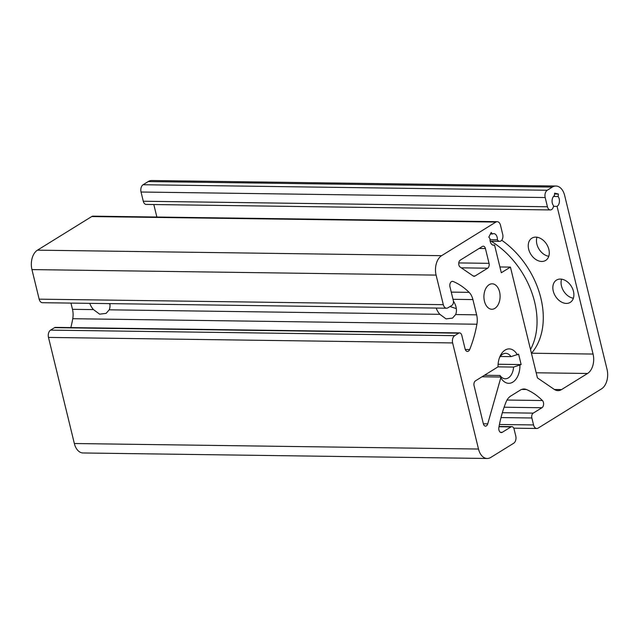 <?xml version="1.0" encoding="UTF-8"?>
<svg xmlns="http://www.w3.org/2000/svg" width="639" height="639" viewBox="0 0 639 639"><rect width="100%" height="100%" fill="white"/><g stroke="black" fill="none" stroke-linecap="round" stroke-linejoin="round"><path stroke-width="0.96" d="M499.906 266.958L510.433 267.102L537.439 377.897L554.269 389.407A14.969 9.521 -89.2 0 0 557.959 390.637A14.969 9.521 -89.2 0 0 561.553 389.582L587.56 373.48L536.193 372.777M499.506 357.64A12.724 8.091 -89.2 0 1 505.681 353.335A12.724 8.091 -89.2 0 1 511.016 356.634L518.596 354.134L521.136 364.565L513.564 367.066L498.021 366.858L475.448 380.852A3.738 2.38 -89.2 0 0 474.074 385.708L483.348 423.753A3.738 2.38 -89.2 0 0 485.52 426.117A3.738 2.38 -89.2 0 0 487.741 423.857L483.356 423.801M511.016 356.634L500.249 356.482M497.222 221.677L93.07 216.158A5.615 3.57 90.8 0 0 91.72 216.549L37.453 250.161A14.969 9.521 90.8 0 0 31.95 269.586L39.155 299.156A5.615 3.57 90.8 0 0 42.414 302.702L446.565 308.214A5.615 3.57 -89.2 0 1 443.306 304.667L436.102 275.105A14.969 9.521 -89.2 0 1 441.605 255.68L495.872 222.068A5.615 3.57 -89.2 0 1 497.222 221.677A5.615 3.57 -89.2 0 1 500.481 225.224L502.725 234.441A5.048 3.211 -89.2 0 1 499.658 241.35A5.048 3.211 -89.2 0 1 497.382 239.801L490.017 239.705M153.807 204.528L156.859 217.028M555.962 186.029L151.81 180.517A14.969 9.521 90.8 0 0 148.216 181.564L143.096 184.735A5.615 3.57 90.8 0 0 141.035 192.019L143.28 201.237A5.048 3.211 90.8 0 0 146.211 204.424L550.363 209.943A5.048 3.211 -89.2 0 1 547.431 206.756L545.187 197.539A5.615 3.57 -89.2 0 1 547.248 190.254L552.36 187.083A14.969 9.521 -89.2 0 1 555.962 186.029A14.969 9.521 -89.2 0 1 564.652 195.486L607.05 369.414A14.969 9.521 -89.2 0 1 601.547 388.839L538.158 428.098A5.615 3.57 90.8 0 1 536.808 428.489A5.615 3.57 90.8 0 1 533.549 424.943L499.442 424.48M74.348 443.514A14.969 9.521 90.8 0 0 83.038 452.971L487.19 458.482A14.969 9.521 -89.2 0 1 478.499 449.033L452.636 342.935A5.615 3.57 -89.2 0 1 454.696 335.651L50.553 330.131A5.615 3.57 90.8 0 0 48.484 337.416L74.348 443.514L478.499 449.033M50.553 330.131L54.555 327.655A3.738 2.38 -89.2 0 1 55.449 327.392L459.601 332.911A3.738 2.38 90.8 0 0 458.706 333.175L454.696 335.651M70.849 327.599A93.542 59.499 90.8 0 0 72.75 318.709A14.969 9.521 90.8 0 0 72.479 309.316L70.961 303.086M521.136 364.565L498.101 364.254M513.564 367.066A12.724 8.091 -89.2 0 1 505.329 378.775A12.724 8.091 -89.2 0 1 499.994 375.476L484.482 375.261M536.968 237.221A13.092 9.361 -121.8 0 0 548.773 256.287M535.794 237.125A13.092 9.361 58.2 0 1 547.998 246.854A13.092 9.361 58.2 0 1 545.65 260.432A13.092 9.361 58.2 0 1 530.801 254.234A13.092 9.361 58.2 0 1 531.864 238.171A13.092 9.361 58.2 0 1 535.794 237.125M561.577 279.163A13.092 9.361 -121.8 0 0 573.383 298.221M560.403 279.067A13.092 9.361 58.2 0 1 572.608 288.788A13.092 9.361 58.2 0 1 570.26 302.375A13.092 9.361 58.2 0 1 555.411 296.169A13.092 9.361 58.2 0 1 556.473 280.106A13.092 9.361 58.2 0 1 560.403 279.067M587.56 373.48A14.969 9.521 -89.2 0 0 593.064 354.054L557.072 206.389L553.502 206.341M510.433 267.102L501.311 272.749L494.562 245.049A5.799 3.69 -89.2 0 1 493.627 245.224A5.799 3.69 -89.2 0 1 490.049 238.69L488.811 237.125L491.215 232.436L492.453 233.994A5.799 3.69 -89.2 0 1 493.787 233.626A5.799 3.69 -89.2 0 1 497.382 239.801M453.418 301.201A13.092 9.361 58.2 0 1 455.639 314.548L452.524 318.11L446.046 318.885L439.888 314.332A13.092 9.361 58.2 0 1 436.205 308.078M450.016 306.52L456.318 308.637M446.565 308.214A5.615 3.57 -89.2 0 0 447.915 307.822L451.917 305.346A3.738 2.38 90.8 0 0 453.299 300.49L449.976 286.863A4.058 2.58 -89.2 0 1 452.444 281.32A4.058 2.58 -89.2 0 1 453.075 281.448A93.542 59.499 -89.2 0 1 469.13 292.358A14.969 9.521 -89.2 0 1 472.916 299.579L476.63 314.835A14.969 9.521 -89.2 0 1 476.902 324.229A93.542 59.499 -89.2 0 1 469.673 349.549A4.058 2.58 -89.2 0 1 467.452 351.458A4.058 2.58 -89.2 0 1 465.096 348.894L461.773 335.275A3.738 2.38 90.8 0 0 459.601 332.911M109.868 303.621A13.092 9.361 58.2 0 1 109.221 309.819L106.106 313.382L99.628 314.156L93.478 309.603A13.092 9.361 58.2 0 1 89.795 303.349M108.175 303.597L109.908 303.9M499.994 375.476L500.808 377.745A17.213 10.951 90.8 0 0 513.037 381.994A17.213 10.951 90.8 0 0 519.914 365.324M499.059 426.469L511.887 426.644A3.738 2.38 90.8 0 1 514.06 429.009L515.761 435.966A5.615 3.57 90.8 0 1 513.692 443.25L490.784 457.436A14.969 9.521 -89.2 0 1 487.19 458.482M511.887 426.644A3.738 2.38 90.8 0 0 510.992 426.908L502.278 432.299A4.058 2.58 -89.2 0 1 501.303 432.587A4.058 2.58 -89.2 0 1 498.875 427.491A93.542 59.499 -89.2 0 1 506.024 402.115A14.969 9.521 -89.2 0 1 510.665 396.076L520.418 390.038A14.969 9.521 -89.2 0 1 524.012 388.991A14.969 9.521 -89.2 0 1 526.4 389.502A93.542 59.499 -89.2 0 1 542.415 400.525A4.058 2.58 -89.2 0 1 543.589 404.335A4.058 2.58 -89.2 0 1 541.944 407.738L533.23 413.129A3.738 2.38 90.8 0 0 531.856 417.986L533.549 424.943M557.072 206.389A5.799 3.69 -89.2 0 0 558.135 196.524L558.39 194.032L554.628 193.162L554.38 195.646A5.799 3.69 -89.2 0 0 552.096 200.366A5.799 3.69 -89.2 0 0 553.598 205.742A5.048 3.211 -89.2 0 1 550.363 209.943M484.45 301.209A12.724 8.091 -89.2 0 1 492.182 283.812A12.724 8.091 -89.2 0 1 500.097 296.64A12.724 8.091 -89.2 0 1 491.838 309.252A12.724 8.091 -89.2 0 1 484.45 301.209M500.808 377.745L487.741 423.857M517.366 354.893A17.213 10.951 90.8 0 0 500.081 356.235A17.213 10.951 90.8 0 0 498.029 366.874M460.136 267.054A3.738 2.38 -89.2 0 1 458.73 263.556A3.738 2.38 -89.2 0 1 460.264 260.137L482.357 246.454A3.738 2.38 -89.2 0 1 483.26 246.191A3.738 2.38 -89.2 0 1 485.432 248.555L489.035 263.34A3.738 2.38 -89.2 0 1 487.661 268.196L475.017 276.024A3.738 2.38 -89.2 0 1 474.114 276.288A3.738 2.38 -89.2 0 1 473.195 275.976L460.136 267.054M500.473 377.026L482.038 376.778M558.39 194.032L554.548 193.976M558.135 196.524L553.494 196.461M494.562 245.049L492.693 245.025M492.453 233.994L490.425 233.97M501.711 240.224A74.979 53.604 58.2 0 1 531.448 353.303M491.127 241.23A74.979 53.604 58.2 0 1 530.514 349.477M561.553 389.582L554.396 389.486M593.064 354.054L531.528 353.215M476.63 314.835L455.639 314.548M476.902 324.229L72.75 318.709M93.478 309.603L72.479 309.316M439.888 314.332L109.221 309.819M469.13 292.358L451.254 292.119M472.916 299.579L453.011 299.308M469.673 349.549L465.28 349.493M31.95 269.586L436.102 275.105M441.605 255.68L37.453 250.161M443.306 304.667L39.155 299.156M495.872 222.068L91.72 216.549M48.484 337.416L452.636 342.935M458.706 333.175L54.555 327.655M475.017 276.024L473.227 276M487.661 268.196L461.286 267.837M489.035 263.34L458.778 262.925M485.432 248.555L479.106 248.467M531.856 417.986L501.008 417.563M533.23 413.129L502.342 412.706M541.944 407.738L504.115 407.219M542.415 400.525L507.023 400.046M526.4 389.502L521.616 389.431M502.278 432.299L500.337 432.276M510.992 426.908L499.011 426.74M453.075 281.448L451.805 281.432M552.36 187.083L148.216 181.564M547.248 190.254L143.096 184.735M545.187 197.539L141.035 192.019M547.431 206.756L143.28 201.237M513.78 428.178L536.808 428.489M490.185 241.222L499.658 241.35"/></g></svg>
